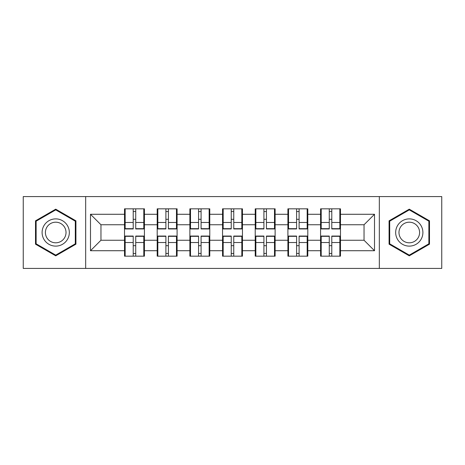 <?xml version="1.0" encoding="UTF-8"?>
<svg xmlns="http://www.w3.org/2000/svg" width="465" height="465" viewBox="0 0 465 465"><rect width="100%" height="100%" fill="white"/><g stroke="black" fill="none" stroke-linecap="round" stroke-linejoin="round"><path stroke-width="0.7" d="M379.33 268.421L441.75 268.421L441.75 196.579L379.33 196.579L379.33 268.421L85.67 268.421L85.67 196.579L23.25 196.579L23.25 268.421L85.67 268.421M340.479 245.799L339.845 245.799M321.205 245.799L320.577 245.799M320.577 219.201L321.205 219.201M339.845 219.201L340.479 219.201M340.479 216.475L339.845 216.475M321.205 216.475L320.577 216.475M320.577 248.525L321.205 248.525M339.845 248.525L340.479 248.525M307.801 245.799L307.173 245.799M288.533 245.799L287.905 245.799M287.905 219.201L288.533 219.201M307.173 219.201L307.801 219.201M307.801 216.475L307.173 216.475M288.533 216.475L287.905 216.475M287.905 248.525L288.533 248.525M307.173 248.525L307.801 248.525M275.123 245.799L274.495 245.799M255.855 245.799L255.227 245.799M255.227 219.201L255.855 219.201M274.495 219.201L275.123 219.201M275.123 216.475L274.495 216.475M255.855 216.475L255.227 216.475M255.227 248.525L255.855 248.525M274.495 248.525L275.123 248.525M242.451 245.799L241.823 245.799M223.177 245.799L222.549 245.799M222.549 219.201L223.177 219.201M241.823 219.201L242.451 219.201M242.451 216.475L241.823 216.475M223.177 216.475L222.549 216.475M222.549 248.525L223.177 248.525M241.823 248.525L242.451 248.525M209.773 245.799L209.145 245.799M190.505 245.799L189.877 245.799M189.877 219.201L190.505 219.201M209.145 219.201L209.773 219.201M209.773 216.475L209.145 216.475M190.505 216.475L189.877 216.475M189.877 248.525L190.505 248.525M209.145 248.525L209.773 248.525M177.095 245.799L176.468 245.799M157.827 245.799L157.199 245.799M157.199 219.201L157.827 219.201M176.468 219.201L177.095 219.201M177.095 216.475L176.468 216.475M157.827 216.475L157.199 216.475M157.199 248.525L157.827 248.525M176.468 248.525L177.095 248.525M379.33 196.579L85.67 196.579M364.043 240.248L364.043 224.752L340.479 224.752L340.479 240.248L364.043 240.248L374.511 250.722L374.511 214.278L340.479 214.278L340.479 208.832L320.577 208.832L320.577 224.752L307.801 224.752L307.801 240.248L320.577 240.248L320.577 224.752M374.511 250.722L340.479 250.722L340.479 256.169L320.577 256.169L320.577 250.722L307.801 250.722L307.801 256.169L287.905 256.169L287.905 250.722L275.123 250.722L275.123 256.169L255.227 256.169L255.227 250.722L242.451 250.722L242.451 256.169L222.549 256.169L222.549 250.722L209.773 250.722L209.773 256.169L189.877 256.169L189.877 250.722L177.095 250.722L177.095 256.169L157.199 256.169L157.199 250.722L144.423 250.722L144.423 256.169L124.521 256.169L124.521 250.722L90.489 250.722L90.489 214.278L124.521 214.278L124.521 224.752L100.957 224.752L100.957 240.248L124.521 240.248L124.521 224.752M320.577 214.278L307.801 214.278L307.801 208.832L287.905 208.832L287.905 214.278L275.123 214.278L275.123 208.832L255.227 208.832L255.227 214.278L242.451 214.278L242.451 208.832L222.549 208.832L222.549 214.278L209.773 214.278L209.773 208.832L189.877 208.832L189.877 214.278L177.095 214.278L177.095 208.832L157.199 208.832L157.199 214.278L144.423 214.278L144.423 208.832L124.521 208.832L124.521 214.278M320.577 240.248L320.577 250.722M307.801 240.248L307.801 250.722M307.801 214.278L307.801 224.752M275.123 240.248L287.905 240.248L287.905 224.752L275.123 224.752L275.123 250.722M287.905 240.248L287.905 250.722M287.905 214.278L287.905 224.752M275.123 214.278L275.123 224.752M242.451 240.248L255.227 240.248L255.227 224.752L242.451 224.752L242.451 250.722M255.227 240.248L255.227 250.722M255.227 214.278L255.227 224.752M242.451 214.278L242.451 224.752M209.773 240.248L222.549 240.248L222.549 224.752L209.773 224.752L209.773 250.722M222.549 240.248L222.549 250.722M222.549 214.278L222.549 224.752M209.773 214.278L209.773 224.752M177.095 240.248L189.877 240.248L189.877 224.752L177.095 224.752L177.095 250.722M189.877 240.248L189.877 250.722M189.877 214.278L189.877 224.752M177.095 214.278L177.095 224.752M144.423 240.248L157.199 240.248L157.199 224.752L144.423 224.752L144.423 250.722M157.199 240.248L157.199 250.722M157.199 214.278L157.199 224.752M144.423 214.278L144.423 224.752M144.423 245.799L143.795 245.799M125.155 245.799L124.521 245.799M124.521 219.201L125.155 219.201M143.795 219.201L144.423 219.201M144.423 216.475L143.795 216.475M125.155 216.475L124.521 216.475M124.521 248.525L125.155 248.525M143.795 248.525L144.423 248.525M124.521 240.248L124.521 250.722M100.957 240.248L90.489 250.722M90.489 214.278L100.957 224.752M340.479 240.248L340.479 250.722M340.479 214.278L340.479 224.752M374.511 214.278L364.043 224.752M55.719 209.163L35.503 220.829L35.503 244.172L55.719 255.837L75.929 244.172L75.929 220.829L55.719 209.163M389.071 244.172L409.281 255.837L429.497 244.172L429.497 220.829L409.281 209.163L389.071 220.829L389.071 244.172M143.795 208.832L143.795 228.937L135.728 228.937L135.728 208.832M133.217 208.832L133.217 228.937L125.155 228.937L125.155 208.832M133.217 211.552L135.728 211.552M135.728 219.306L133.217 219.306M125.155 256.169L125.155 236.063L133.217 236.063L133.217 256.169M135.728 256.169L135.728 236.063L143.795 236.063L143.795 256.169M135.728 253.448L133.217 253.448M133.217 245.694L135.728 245.694M55.719 218.887A13.613 13.613 0 0 0 42.1 232.5A13.613 13.613 0 0 0 55.719 246.113A13.613 13.613 0 0 0 69.332 232.5A13.613 13.613 0 0 0 55.719 218.887M55.719 222.194A10.306 10.306 0 0 0 45.407 232.5A10.306 10.306 0 0 0 55.719 242.806A10.306 10.306 0 0 0 66.024 232.5A10.306 10.306 0 0 0 55.719 222.194M75.301 243.805L55.719 255.116L36.13 243.805L36.13 221.195L55.719 209.884L75.301 221.195L75.301 243.805M421.075 225.694A13.613 13.613 0 0 0 402.475 220.706A13.613 13.613 0 0 0 397.494 239.306A13.613 13.613 0 0 0 416.094 244.294A13.613 13.613 0 0 0 421.075 225.694M418.209 227.344A10.306 10.306 0 0 0 404.132 223.572A10.306 10.306 0 0 0 400.359 237.656A10.306 10.306 0 0 0 414.437 241.428A10.306 10.306 0 0 0 418.209 227.344M409.281 255.116L389.699 243.805L389.699 221.195L409.281 209.884L428.87 221.195L428.87 243.805L409.281 255.116M176.468 208.832L176.468 228.937L168.406 228.937L168.406 208.832M165.895 208.832L165.895 228.937L157.827 228.937L157.827 208.832M165.895 211.552L168.406 211.552M168.406 219.306L165.895 219.306M209.145 208.832L209.145 228.937L201.083 228.937L201.083 208.832M198.567 208.832L198.567 228.937L190.505 228.937L190.505 208.832M198.567 211.552L201.083 211.552M201.083 219.306L198.567 219.306M241.823 208.832L241.823 228.937L233.756 228.937L233.756 208.832M231.245 208.832L231.245 228.937L223.177 228.937L223.177 208.832M231.245 211.552L233.756 211.552M233.756 219.306L231.245 219.306M274.495 208.832L274.495 228.937L266.433 228.937L266.433 208.832M263.917 208.832L263.917 228.937L255.855 228.937L255.855 208.832M263.917 211.552L266.433 211.552M266.433 219.306L263.917 219.306M307.173 208.832L307.173 228.937L299.105 228.937L299.105 208.832M296.594 208.832L296.594 228.937L288.533 228.937L288.533 208.832M296.594 211.552L299.105 211.552M299.105 219.306L296.594 219.306M157.827 256.169L157.827 236.063L165.895 236.063L165.895 256.169M168.406 256.169L168.406 236.063L176.468 236.063L176.468 256.169M168.406 253.448L165.895 253.448M165.895 245.694L168.406 245.694M190.505 256.169L190.505 236.063L198.567 236.063L198.567 256.169M201.083 256.169L201.083 236.063L209.145 236.063L209.145 256.169M201.083 253.448L198.567 253.448M198.567 245.694L201.083 245.694M223.177 256.169L223.177 236.063L231.245 236.063L231.245 256.169M233.756 256.169L233.756 236.063L241.823 236.063L241.823 256.169M233.756 253.448L231.245 253.448M231.245 245.694L233.756 245.694M255.855 256.169L255.855 236.063L263.917 236.063L263.917 256.169M266.433 256.169L266.433 236.063L274.495 236.063L274.495 256.169M266.433 253.448L263.917 253.448M263.917 245.694L266.433 245.694M288.533 256.169L288.533 236.063L296.594 236.063L296.594 256.169M299.105 256.169L299.105 236.063L307.173 236.063L307.173 256.169M299.105 253.448L296.594 253.448M296.594 245.694L299.105 245.694M339.845 208.832L339.845 228.937L331.783 228.937L331.783 208.832M329.272 208.832L329.272 228.937L321.205 228.937L321.205 208.832M329.272 211.552L331.783 211.552M331.783 219.306L329.272 219.306M321.205 256.169L321.205 236.063L329.272 236.063L329.272 256.169M331.783 256.169L331.783 236.063L339.845 236.063L339.845 256.169M331.783 253.448L329.272 253.448M329.272 245.694L331.783 245.694M133.217 222.479L125.155 222.479M133.217 228.67L125.155 228.67M143.795 222.479L135.728 222.479M143.795 228.67L135.728 228.67M135.728 242.521L143.795 242.521M135.728 236.33L143.795 236.33M125.155 242.521L133.217 242.521M125.155 236.33L133.217 236.33M165.895 222.479L157.827 222.479M165.895 228.67L157.827 228.67M176.468 222.479L168.406 222.479M176.468 228.67L168.406 228.67M198.567 222.479L190.505 222.479M198.567 228.67L190.505 228.67M209.145 222.479L201.083 222.479M209.145 228.67L201.083 228.67M231.245 222.479L223.177 222.479M231.245 228.67L223.177 228.67M241.823 222.479L233.756 222.479M241.823 228.67L233.756 228.67M263.917 222.479L255.855 222.479M263.917 228.67L255.855 228.67M274.495 222.479L266.433 222.479M274.495 228.67L266.433 228.67M296.594 222.479L288.533 222.479M296.594 228.67L288.533 228.67M307.173 222.479L299.105 222.479M307.173 228.67L299.105 228.67M168.406 242.521L176.468 242.521M168.406 236.33L176.468 236.33M157.827 242.521L165.895 242.521M157.827 236.33L165.895 236.33M201.083 242.521L209.145 242.521M201.083 236.33L209.145 236.33M190.505 242.521L198.567 242.521M190.505 236.33L198.567 236.33M233.756 242.521L241.823 242.521M233.756 236.33L241.823 236.33M223.177 242.521L231.245 242.521M223.177 236.33L231.245 236.33M266.433 242.521L274.495 242.521M266.433 236.33L274.495 236.33M255.855 242.521L263.917 242.521M255.855 236.33L263.917 236.33M299.105 242.521L307.173 242.521M299.105 236.33L307.173 236.33M288.533 242.521L296.594 242.521M288.533 236.33L296.594 236.33M329.272 222.479L321.205 222.479M329.272 228.67L321.205 228.67M339.845 222.479L331.783 222.479M339.845 228.67L331.783 228.67M331.783 242.521L339.845 242.521M331.783 236.33L339.845 236.33M321.205 242.521L329.272 242.521M321.205 236.33L329.272 236.33"/></g></svg>
